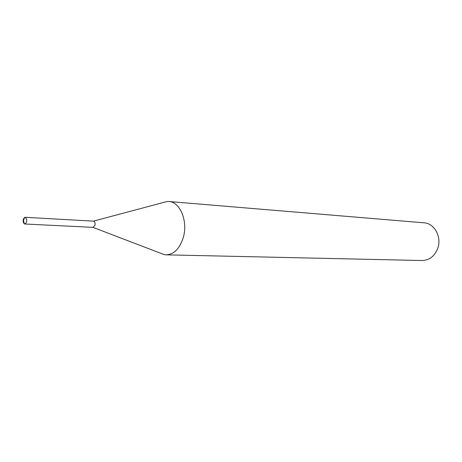 <?xml version="1.0" encoding="UTF-8"?>
<svg xmlns="http://www.w3.org/2000/svg" width="462" height="462" viewBox="0 0 462 462"><rect width="100%" height="100%" fill="white"/><g stroke="black" fill="none" stroke-linecap="round" stroke-linejoin="round"><path stroke-width="0.69" d="M24.197 223.799C22.65 221.489 22.794 219.352 24.63 217.388L25.658 217.492C27.298 220.328 26.998 222.493 24.757 223.995L24.197 223.799M162.56 202.714L167.129 201.496L168.861 201.513L424.076 222.823C434.43 223.262 441.955 237.023 437.757 248.348C434.638 256.208 429.412 260.268 422.083 260.528L166.043 254.839L164.322 254.672L159.904 252.98M168.861 201.513C180.076 201.813 188.132 221.217 183.322 237.399C179.758 248.614 174.001 254.429 166.043 254.839M167.129 201.496L93.428 221.136C94.82 221.581 95.339 222.973 94.987 225.312L92.983 227.368M25.11 217.302L93.428 221.136M24.29 223.856L23.539 220.576L24.63 217.388M24.757 223.995L93.099 227.379M93.001 227.373L164.322 254.672"/></g></svg>
